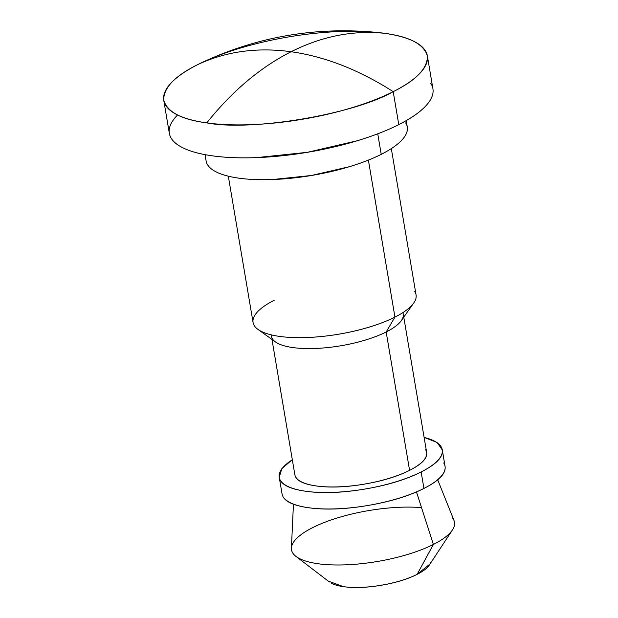 <?xml version="1.0" encoding="UTF-8"?>
<svg xmlns="http://www.w3.org/2000/svg" width="618" height="618" viewBox="0 0 618 618"><rect width="100%" height="100%" fill="white"/><g stroke="black" fill="none" stroke-linecap="round" stroke-linejoin="round"><path stroke-width="0.93" d="M432.955 88.961C433.782 94.43 431.24 100.263 425.315 106.435C419.398 112.615 410.553 118.671 398.78 124.612L393.202 91.665A133.666 41.746 170.4 0 1 206.775 122.889A133.666 41.746 170.4 0 1 165.887 105.693A133.666 41.746 170.4 0 1 197.907 64.511A133.666 41.746 170.4 0 1 384.334 33.287C353.087 30.104 322.001 36.253 291.101 51.734C325.091 56.562 359.128 69.873 393.202 91.665C416.2 80.278 427.586 68.397 427.378 56.014C423.909 44.179 409.564 36.601 384.334 33.287A133.666 41.746 170.4 0 1 425.223 50.483A133.666 41.746 170.4 0 1 393.202 91.665C359.128 69.873 325.091 56.562 291.101 51.734C257.142 47.115 226.08 51.371 197.907 64.511C174.909 75.898 163.523 87.779 163.731 100.162C167.2 111.997 181.553 119.575 206.775 122.889C232.121 91.147 260.224 67.424 291.101 51.734C260.224 67.424 232.121 91.147 206.775 122.889C251.117 131.611 353.643 114.438 393.202 91.665L398.78 124.612A133.666 41.746 -9.6 0 0 430.8 83.43M377.745 133.797L381.221 154.346A102.009 31.858 -9.6 0 0 405.663 122.912M368.398 160.093L394.948 317.111A82.657 25.817 -9.6 0 0 414.755 291.642M415.69 299.22A82.657 25.817 170.4 0 1 394.948 317.111L386.173 331.974A66.829 20.873 -9.6 0 0 402.944 317.505M402.843 312.646A66.829 20.873 170.4 0 1 386.173 331.974L409.579 470.352A66.829 20.873 -9.6 0 0 425.586 449.765M424.118 437.436A82.657 25.817 170.4 0 1 440.943 446.497A82.657 25.817 170.4 0 1 421.144 471.959L423.933 488.436A82.657 25.817 -9.6 0 0 443.732 462.967M416.455 491.889L433.403 544.443A82.657 25.817 -9.6 0 0 452.121 517.575M421.53 507.633A82.657 25.817 -9.6 0 0 312.623 527.648A82.657 25.817 170.4 0 1 421.53 507.633M454.292 526.049A82.657 25.817 170.4 0 1 433.403 544.443L417.127 574.354A52.762 16.477 -9.6 0 0 430.46 562.612M430.043 563.956L417.127 574.354C407.455 579.236 395.427 582.882 381.059 585.285C366.69 587.695 354.184 588.158 343.546 586.675L328.305 581.144M331.333 583.207A52.762 16.477 -9.6 0 0 417.127 574.354L433.403 544.443A82.657 25.817 170.4 0 1 298.981 558.317A82.657 25.817 170.4 0 1 312.623 527.648A82.657 25.817 -9.6 0 0 292.028 551.604A82.657 25.817 -9.6 0 0 348.351 564.721A82.657 25.817 -9.6 0 0 433.403 544.443L417.204 494.23M445.06 466.389C446.134 473.434 439.089 480.789 423.933 488.436C408.768 496.084 389.935 501.793 367.416 505.563C344.906 509.332 325.315 510.059 308.637 507.741C291.959 505.424 283.09 500.735 282.017 493.689M283.345 497.104A82.657 25.817 -9.6 0 0 341.345 508.575A82.657 25.817 -9.6 0 0 423.933 488.436L421.144 471.959A82.657 25.817 170.4 0 1 338.564 492.106A82.657 25.817 170.4 0 1 280.564 480.634A82.657 25.817 170.4 0 1 291.673 460.155M292.314 459.676L281.854 468.591L279.228 477.212C280.302 484.265 289.178 488.946 305.848 491.271C322.526 493.589 342.117 492.863 364.635 489.093C387.146 485.323 405.98 479.614 421.144 471.959C436.3 464.311 443.345 456.965 442.279 449.912L437.08 442.473L424.11 437.389M426.667 452.53C427.532 458.224 421.839 464.172 409.579 470.352C397.32 476.54 382.094 481.159 363.886 484.203C345.686 487.254 329.85 487.841 316.362 485.964C302.882 484.087 295.705 480.302 294.84 474.601M295.922 477.366A66.829 20.873 -9.6 0 0 342.812 486.636A66.829 20.873 -9.6 0 0 409.579 470.352L386.173 331.974A66.829 20.873 170.4 0 1 319.406 348.266A66.829 20.873 170.4 0 1 272.515 338.988M271.372 334.879A66.829 20.873 -9.6 0 0 277.899 343.407A66.829 20.873 -9.6 0 0 386.173 331.974L394.948 317.111A82.657 25.817 170.4 0 1 261.028 331.248A82.657 25.817 170.4 0 1 274.176 300.317M254.369 325.786A82.657 25.817 -9.6 0 0 312.368 337.258A82.657 25.817 -9.6 0 0 394.948 317.111L368.668 161.731M407.301 127.138C407.942 131.31 405.995 135.759 401.476 140.471C396.957 145.184 390.205 149.811 381.221 154.346C372.237 158.88 361.708 162.974 349.626 166.636L311.487 175.481L272.623 179.529C260.054 180 248.83 179.544 238.95 178.169C229.069 176.794 221.275 174.608 215.589 171.603C209.896 168.598 206.729 165.006 206.095 160.827M207.741 165.045A102.009 31.858 -9.6 0 0 279.313 179.205A102.009 31.858 -9.6 0 0 381.221 154.346L377.845 134.376M177.567 114.987A133.666 41.746 -9.6 0 0 171.456 138.641A133.666 41.746 -9.6 0 0 265.246 157.188A133.666 41.746 -9.6 0 0 398.78 124.612C387.007 130.552 373.202 135.921 357.366 140.726L307.401 152.314L256.478 157.621C240.008 158.231 225.3 157.636 212.345 155.836C199.398 154.029 189.193 151.163 181.738 147.223C174.276 143.291 170.135 138.587 169.301 133.109M197.907 64.511C226.08 51.371 257.142 47.115 291.101 51.734C322.001 36.253 353.087 30.104 384.334 33.287L378.085 32.53C316.903 26.458 258.417 36.346 202.634 62.209L197.907 64.511M427.347 55.798L432.917 88.745M406.204 120.626L407.277 126.968M391.318 148.614L416.068 294.933M401.321 320.634L413.689 303.083M403.77 317.158L426.652 452.422M442.256 449.78L445.045 466.25M437.699 479.838L454.037 520.565M429.301 565.084L452.469 529.92M329.409 581.978L295.96 556.393M293.442 504.234L291.41 548.073M279.251 477.351L282.04 493.821M271.982 339.452L294.856 474.709M275.435 341.924L257.984 329.417M228.312 176.184L253.063 322.503M205.052 154.654L206.126 160.989M163.762 100.379L169.34 133.326"/></g></svg>
